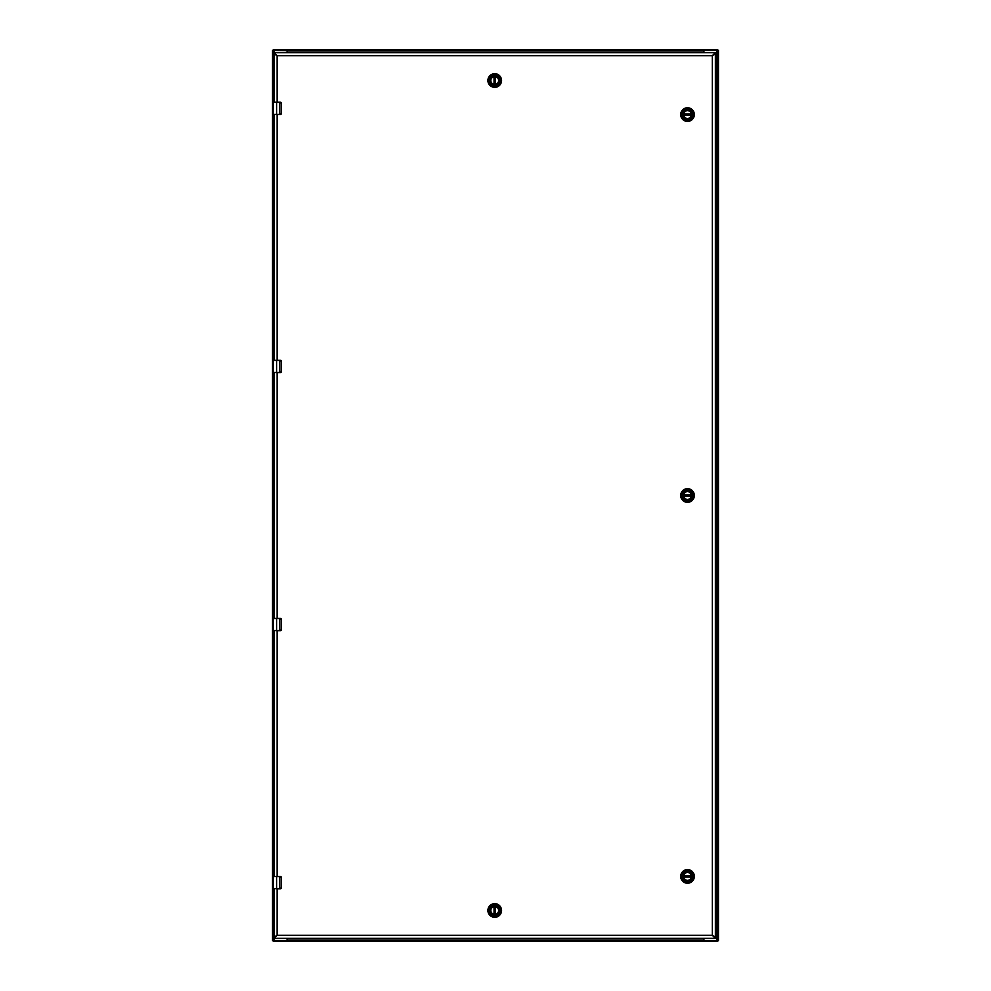 <?xml version="1.0" encoding="UTF-8"?>
<svg xmlns="http://www.w3.org/2000/svg" width="991" height="991" viewBox="0 0 991 991"><rect width="100%" height="100%" fill="white"/><g stroke="black" fill="none" stroke-linecap="round" stroke-linejoin="round"><path stroke-width="1.49" d="M273.974 102.197L273.974 50.479L272.525 50.479L272.525 940.521L286.337 940.521A0.743 0.743 0 0 0 287.08 939.778L287.08 938.353M273.974 50.479L286.337 50.479A0.743 0.743 0 0 1 287.08 51.222L287.08 52.647M287.105 50.479L287.105 49.55L274.296 49.55L274.296 50.479L287.415 50.615M703.895 50.479L716.704 50.479L716.704 49.55L703.895 49.55L703.585 50.615M274.296 49.55L273.305 49.55L273.305 50.479M716.704 49.55L717.695 49.55L717.695 50.479M287.415 49.934L287.415 50.999L703.585 50.999L703.895 49.55L287.415 49.55M703.585 50.999L703.585 52.647M287.415 52.647L287.415 50.999M287.415 938.353L287.105 941.45L273.305 941.45L273.305 940.521M717.695 940.521L717.695 941.45L287.105 941.45L287.105 940.521L274.296 940.521L274.296 941.45M703.585 941.45L703.585 938.353M716.704 941.45L716.704 940.521L703.585 941.066M683.579 495.5A3.927 3.927 0 0 1 687.506 491.573A3.927 3.927 0 0 1 691.433 495.5A3.927 3.927 0 0 1 687.506 499.427A3.927 3.927 0 0 1 683.579 495.5M691.582 495.5A4.075 4.075 0 0 1 685.475 499.03A4.075 4.075 0 0 1 685.475 491.97A4.075 4.075 0 0 1 691.582 495.5M682.142 495.5A5.364 5.364 0 0 1 690.194 490.855A5.364 5.364 0 0 1 690.194 500.145A5.364 5.364 0 0 1 682.142 495.5M687.506 502.326A6.826 6.826 0 0 0 694.332 495.5A6.826 6.826 0 0 0 687.506 488.674A6.826 6.826 0 0 0 680.681 495.5A6.826 6.826 0 0 0 687.506 502.326M691.371 495.017L683.666 494.819A3.902 3.902 0 0 1 691.346 494.819L691.371 495.017A3.902 3.902 0 0 1 691.371 495.983L691.346 496.181A3.902 3.902 0 0 1 683.666 496.181L691.371 495.983M683.641 495.017A3.902 3.902 0 0 0 683.641 495.983M683.579 114.584A3.927 3.927 0 0 1 687.506 110.658A3.927 3.927 0 0 1 691.433 114.584A3.927 3.927 0 0 1 687.506 118.511A3.927 3.927 0 0 1 683.579 114.584M691.582 114.584A4.075 4.075 0 0 1 685.475 118.115A4.075 4.075 0 0 1 685.475 111.054A4.075 4.075 0 0 1 691.582 114.584M682.142 114.584A5.364 5.364 0 0 1 690.194 109.939A5.364 5.364 0 0 1 690.194 119.23A5.364 5.364 0 0 1 682.142 114.584M687.506 121.41A6.826 6.826 0 0 0 694.332 114.584A6.826 6.826 0 0 0 687.506 107.759A6.826 6.826 0 0 0 680.681 114.584A6.826 6.826 0 0 0 687.506 121.41M691.371 114.101L683.666 113.903A3.902 3.902 0 0 1 691.346 113.903L691.371 114.101A3.902 3.902 0 0 1 691.371 115.067L691.346 115.266A3.902 3.902 0 0 1 683.666 115.266L691.371 115.067M683.641 114.101A3.902 3.902 0 0 0 683.641 115.067M683.579 876.416A3.927 3.927 0 0 1 687.506 872.489A3.927 3.927 0 0 1 691.433 876.416A3.927 3.927 0 0 1 687.506 880.342A3.927 3.927 0 0 1 683.579 876.416M691.582 876.416A4.075 4.075 0 0 1 685.475 879.946A4.075 4.075 0 0 1 685.475 872.885A4.075 4.075 0 0 1 691.582 876.416M682.142 876.416A5.364 5.364 0 0 1 690.194 871.77A5.364 5.364 0 0 1 690.194 881.061A5.364 5.364 0 0 1 682.142 876.416M687.506 883.241A6.826 6.826 0 0 0 694.332 876.416A6.826 6.826 0 0 0 687.506 869.59A6.826 6.826 0 0 0 680.681 876.416A6.826 6.826 0 0 0 687.506 883.241M683.641 876.899A3.902 3.902 0 0 1 683.641 875.933L691.371 875.933L683.666 875.734A3.902 3.902 0 0 1 691.346 875.734L691.371 875.933A3.902 3.902 0 0 1 691.371 876.899L691.346 877.097A3.902 3.902 0 0 1 683.666 877.097L691.371 876.899M494.72 84.446A3.927 3.927 0 0 1 490.805 80.519A3.927 3.927 0 0 1 494.72 76.592A3.927 3.927 0 0 1 498.646 80.519A3.927 3.927 0 0 1 494.72 84.446M494.72 76.443A4.075 4.075 0 0 1 498.25 82.55A4.075 4.075 0 0 1 491.202 82.55A4.075 4.075 0 0 1 494.72 76.443M494.72 85.883A5.364 5.364 0 0 1 490.074 77.831A5.364 5.364 0 0 1 499.377 77.831A5.364 5.364 0 0 1 494.72 85.883M501.557 80.519A6.826 6.826 0 0 0 494.72 73.693A6.826 6.826 0 0 0 487.894 80.519A6.826 6.826 0 0 0 494.72 87.344A6.826 6.826 0 0 0 501.557 80.519M494.236 76.654L494.038 84.359A3.902 3.902 0 0 1 494.038 76.679L494.236 76.654A3.902 3.902 0 0 1 495.215 76.654L495.413 76.679A3.902 3.902 0 0 1 495.413 84.359L495.215 76.654M494.236 84.384A3.902 3.902 0 0 0 495.215 84.384M494.732 906.554A3.927 3.927 0 0 1 498.646 910.481A3.927 3.927 0 0 1 494.732 914.408A3.927 3.927 0 0 1 490.805 910.481A3.927 3.927 0 0 1 494.732 906.554M494.732 914.557A4.075 4.075 0 0 1 491.202 908.45A4.075 4.075 0 0 1 498.25 908.45A4.075 4.075 0 0 1 494.732 914.557M494.732 905.117A5.364 5.364 0 0 1 499.377 913.169A5.364 5.364 0 0 1 490.074 913.169A5.364 5.364 0 0 1 494.732 905.117M487.894 910.481A6.826 6.826 0 0 0 494.732 917.307A6.826 6.826 0 0 0 501.557 910.481A6.826 6.826 0 0 0 494.732 903.656A6.826 6.826 0 0 0 487.894 910.481M495.215 914.346L495.413 906.641A3.902 3.902 0 0 1 495.413 914.321L495.215 914.346A3.902 3.902 0 0 1 494.236 914.346L494.038 914.321A3.902 3.902 0 0 1 494.038 906.641L494.236 914.346M495.215 906.616A3.902 3.902 0 0 0 494.236 906.616M273.553 102.197L280.205 102.197A1.239 1.239 0 0 1 280.503 102.234M280.589 102.259A1.239 1.239 0 0 1 281.357 102.99L281.444 113.346L280.23 114.399L273.33 114.399L273.405 109.369M281.271 113.99A1.239 1.239 0 0 0 281.357 113.792L281.444 113.346M280.961 114.324A1.239 1.239 0 0 1 280.205 114.584L276.588 114.584L276.588 102.383L280.23 102.383L281.357 103.436L281.357 113.346M273.33 109.431L273.33 102.383L279.759 102.197L279.759 114.584L276.588 114.584M280.23 102.383L281.357 102.99M281.357 113.792L280.23 114.399M273.33 104.105L273.33 102.383L276.588 102.197M273.405 104.885L273.33 106.966M273.33 104.191L273.417 105.269M273.33 109.815L273.33 112.677M273.553 876.416L280.205 876.416A1.239 1.239 0 0 1 280.503 876.453M280.589 876.478A1.239 1.239 0 0 1 281.357 877.208L281.444 887.564L280.23 888.617L273.33 888.617L273.405 883.588M281.271 888.209A1.239 1.239 0 0 0 281.357 888.01L281.444 887.564M280.961 888.543A1.239 1.239 0 0 1 280.205 888.803L276.588 888.803L276.588 876.601L280.23 876.601L281.357 877.654L281.357 887.564M273.33 883.65L273.33 876.601L279.759 876.416L279.759 888.803L276.588 888.803M280.23 876.601L281.357 877.208M281.357 888.01L280.23 888.617M273.33 878.323L273.33 876.601L276.588 876.416M273.405 879.104L273.33 881.185M273.33 878.41L273.417 879.488M273.33 884.034L273.33 886.895M273.553 618.347L280.205 618.347A1.239 1.239 0 0 1 280.503 618.384M281.184 618.818A1.239 1.239 0 0 1 281.357 619.14L281.444 629.496L280.23 630.549L273.33 630.549L273.405 625.519M281.271 630.127A1.239 1.239 0 0 0 281.357 629.942L281.444 629.496M280.961 630.474A1.239 1.239 0 0 1 280.205 630.734L276.588 630.734L276.588 618.533L280.23 618.533L281.357 619.586L281.357 629.496M273.516 618.347L276.588 618.533L273.33 618.533L273.33 620.329L273.516 618.347M280.23 618.533L281.357 619.14M281.357 629.942L280.23 630.549M273.33 625.581L273.33 620.255M273.405 621.035L273.33 623.104M273.33 620.329L273.417 621.419M273.33 625.965L273.33 628.814M273.553 360.266L280.205 360.266A1.239 1.239 0 0 1 280.503 360.303M280.589 360.328A1.239 1.239 0 0 1 281.357 361.058L281.444 371.414L280.23 372.467L273.33 372.467L273.405 367.45M281.271 372.059A1.239 1.239 0 0 0 281.357 371.86L281.444 371.414M280.961 372.393A1.239 1.239 0 0 1 280.205 372.653L276.588 372.653L276.588 360.451L280.23 360.451L281.357 361.504L281.357 371.414M273.516 360.266L276.588 360.451L273.33 360.451L273.33 362.26L273.516 360.266M280.23 360.451L281.357 361.058M281.357 371.86L280.23 372.467M273.33 367.834L273.33 362.186M273.405 362.954L273.33 365.035M273.33 362.26L273.417 363.35M273.33 367.896L273.33 370.745M703.92 52.647L703.92 51.222A0.743 0.743 0 0 1 704.663 50.479L718.475 50.479L718.475 940.521L704.663 940.521A0.743 0.743 0 0 1 703.92 939.778L703.92 938.353M274.073 888.803L274.073 937.065L277.121 935.293L274.073 938.353L715.378 938.353L712.331 935.293L715.378 937.065L715.378 53.935L712.331 55.707L715.378 52.647L274.073 52.647L277.121 55.707L274.073 53.935L274.073 102.197M274.073 114.584L274.073 360.266M274.073 372.653L274.073 618.347M274.073 630.734L274.073 876.416M714.09 937.065L712.331 935.293L277.121 935.306L274.073 937.065L274.073 938.353L715.378 938.353L715.378 937.065L712.331 935.293L712.318 55.707L715.378 53.935L715.378 52.647L274.073 52.647L274.073 53.935L277.121 55.707L712.331 55.707L714.09 53.935M275.362 53.935L277.121 55.707L277.133 102.197M275.362 937.065L277.121 935.293L277.133 888.803M273.974 940.521L273.974 888.803M273.974 876.416L273.974 630.734M273.974 618.347L273.974 372.653M273.974 360.266L273.974 114.584M703.585 940.001L287.415 940.001M683.666 494.819L691.346 494.819M691.346 496.181L683.666 496.181M683.666 113.903L691.346 113.903M691.346 115.266L683.666 115.266M683.666 875.734L691.346 875.734M691.346 877.097L683.666 877.097M494.038 84.359L494.038 76.679M495.413 76.679L495.413 84.359M495.413 906.641L495.413 914.321M494.038 914.321L494.038 906.641M279.759 630.734L279.759 618.347M279.759 372.653L279.759 360.266M717.026 50.479L717.026 940.521M277.133 876.416L277.133 630.734M277.133 618.347L277.133 372.653M277.133 360.266L277.133 114.584"/></g></svg>
